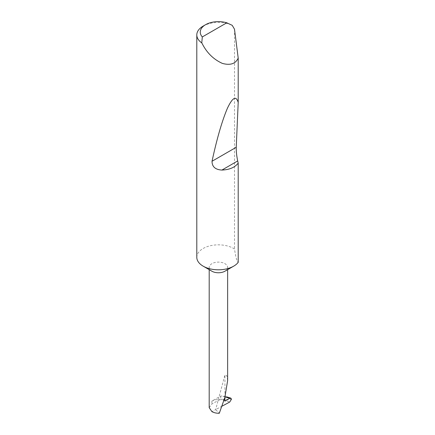<?xml version="1.0" encoding="UTF-8"?>
<svg xmlns="http://www.w3.org/2000/svg" width="435" height="435" viewBox="0 0 435 435"><rect width="100%" height="100%" fill="white"/><g stroke="black" fill="none" stroke-linecap="round" stroke-linejoin="round"><path stroke-width="0.33" stroke-dasharray="2.17 1.63" d="M211.894 271.206A9.222 5.323 180 0 1 209.197 267.443A9.222 5.323 180 0 1 214.89 262.522A9.222 5.323 180 0 1 224.938 263.675A9.222 5.323 180 0 1 227.641 267.443A9.222 5.323 180 0 1 224.938 271.206M196.799 257.324A21.614 12.479 180 0 1 210.143 245.791A21.614 12.479 180 0 1 233.704 248.499A21.614 12.479 180 0 1 234.498 248.983C235.732 257.107 236.966 261.565 238.201 262.354M203.134 26.111A21.614 12.479 180 0 1 232.208 25.322M227.641 380.533L226.825 375.704L224.938 374.878L215.684 409.585L211.894 411.619M224.938 401.113A9.222 5.323 180 0 0 211.894 401.113L220.724 396.013A26.105 15.073 180 0 1 222.296 396.04L226.488 396.796L231.458 399.21L222.198 399.314L229.724 402.043M220.724 396.013L220.724 399.216L222.198 399.314M222.171 406.1L215.684 409.585L219.3 413.25M209.197 407.649L211.894 403.957L220.724 399.216M224.938 397.198L224.938 374.878M234.498 29.183L234.498 248.983M225.025 396.878L222.296 396.04M211.894 401.113L211.894 403.957M227.641 267.443L227.641 269.651M209.197 267.443L209.197 269.651"/><path stroke-width="0.65" d="M238.201 163.109C234.889 167.442 229.462 169.759 221.926 170.058C215.352 169.699 212.057 166.768 212.03 161.265C216.918 138.645 222.035 120.99 227.391 108.304C232.578 97.32 236.178 95.385 238.201 102.497L236.238 147.291C236.183 151.538 236.667 156.089 237.695 160.95L238.201 163.109L238.201 262.354A21.614 12.479 180 0 1 233.704 266.149L224.938 271.206A9.222 5.323 180 0 1 211.894 271.206L203.134 266.149A21.614 12.479 180 0 1 196.799 257.324L196.799 34.936A21.614 12.479 180 0 1 203.134 26.111L205.576 24.697A18.156 10.483 0 0 0 202.302 36.942L201.775 42.896A21.614 12.479 180 0 1 196.799 34.936M233.704 266.149A21.614 12.479 180 0 1 203.134 266.149L211.894 271.206M202.302 36.942L226.787 22.805L232.208 25.322L234.498 29.183L238.201 58.067C235.645 63.782 230.376 65.565 222.399 63.412C214.189 59.72 207.767 53.717 203.134 45.409L201.775 42.896M238.201 58.067L238.201 102.497M209.197 269.651L209.197 407.649L211.894 411.619C213.971 412.766 216.434 413.31 219.3 413.25L224.862 397.481L227.641 380.533L227.641 269.651M224.938 397.198L224.938 401.113L229.756 398.329L225.025 396.878M226.488 396.796L230.822 398.128L231.458 399.21L229.724 402.043L222.171 406.1M230.822 398.128L229.756 398.329M226.787 22.805A18.156 10.483 0 0 0 205.576 24.697M237.695 160.95L221.926 170.058M236.238 147.291L212.03 161.265"/></g></svg>
